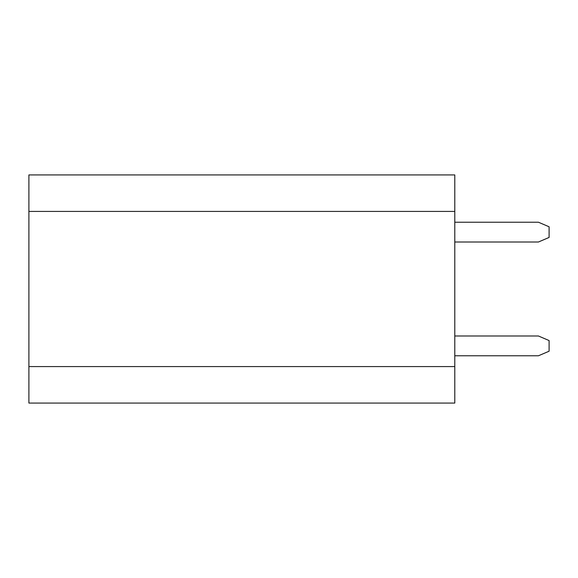 <?xml version="1.0" encoding="UTF-8"?>
<svg xmlns="http://www.w3.org/2000/svg" width="578" height="578" viewBox="0 0 578 578"><rect width="100%" height="100%" fill="white"/><g stroke="black" fill="none" stroke-linecap="round" stroke-linejoin="round"><path stroke-width="0.87" d="M28.9 174.924L454.792 174.924L28.9 174.924L28.9 211.425L454.792 211.425L454.792 174.924L454.792 403.076L28.9 403.076L28.9 174.924M28.9 368.822L28.9 370.635M28.9 209.178L28.9 207.358M454.792 366.575L454.792 211.425L28.9 211.425L28.9 366.575L454.792 366.575L28.9 366.575L28.9 403.076L454.792 403.076L454.792 366.575M454.792 355.773L538.45 355.773L549.1 351.214L549.1 340.565L538.45 335.999L454.792 335.999L538.45 335.999L549.1 340.565L549.1 351.214L538.45 355.773L454.792 355.773M454.792 222.227L538.45 222.227L454.792 222.227M454.792 242.001L538.45 242.001L549.1 237.435L549.1 226.786L538.45 222.227L549.1 226.786L549.1 237.435L538.45 242.001L454.792 242.001"/></g></svg>

